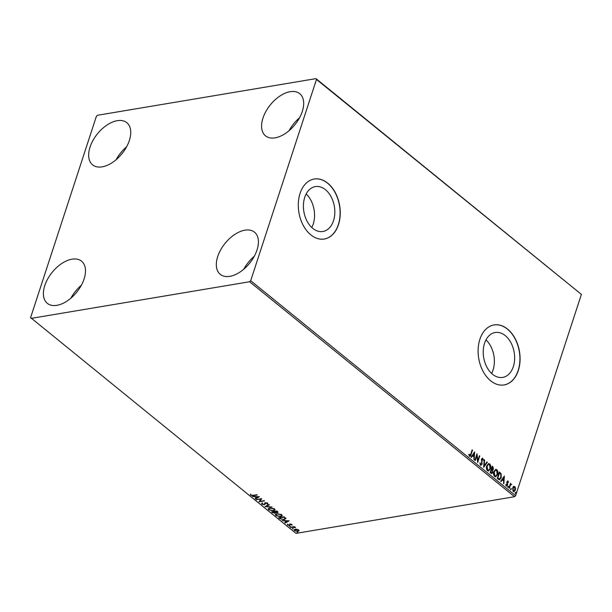 <?xml version="1.0" encoding="UTF-8"?>
<svg xmlns="http://www.w3.org/2000/svg" width="612" height="612" viewBox="0 0 612 612"><rect width="100%" height="100%" fill="white"/><g stroke="black" fill="none" stroke-linecap="round" stroke-linejoin="round"><path stroke-width="0.92" d="M304.73 197.37A22.766 15.468 80.5 0 0 307.094 221.253A22.766 15.468 80.5 0 0 322.884 231.497A22.766 15.468 80.5 0 0 333.502 220.718A22.766 15.468 80.5 0 0 331.146 196.835A22.766 15.468 80.5 0 0 315.356 186.591A22.766 15.468 80.5 0 0 304.73 197.37M311.791 227.519A22.766 15.468 80.5 0 0 313.222 224.114A22.766 15.468 80.5 0 0 306.168 193.966M484.551 343.286A22.766 15.468 80.5 0 0 486.907 367.169A22.766 15.468 80.5 0 0 502.697 377.413A22.766 15.468 80.5 0 0 513.323 366.634A22.766 15.468 80.5 0 0 510.959 342.751A22.766 15.468 80.5 0 0 495.169 332.507A22.766 15.468 80.5 0 0 484.551 343.286M491.612 373.435A22.766 15.468 80.5 0 0 493.043 370.031A22.766 15.468 80.5 0 0 485.982 339.882M479.877 339.339A30.416 20.663 80.5 0 0 483.029 371.247A30.416 20.663 80.5 0 0 504.12 384.933A30.416 20.663 80.5 0 0 518.31 370.528A30.416 20.663 80.5 0 0 515.159 338.62A30.416 20.663 80.5 0 0 494.06 324.934A30.416 20.663 80.5 0 0 479.877 339.339M504.043 384.94A30.416 20.663 80.5 0 0 518.15 370.551A30.416 20.663 80.5 0 0 515.029 338.696A30.416 20.663 80.5 0 0 493.983 324.949M300.056 193.423A30.416 20.663 80.5 0 0 303.208 225.331A30.416 20.663 80.5 0 0 324.306 239.017A30.416 20.663 80.5 0 0 338.49 224.612A30.416 20.663 80.5 0 0 335.338 192.704A30.416 20.663 80.5 0 0 314.247 179.018A30.416 20.663 80.5 0 0 300.056 193.423M324.23 239.024A30.416 20.663 80.5 0 0 338.337 224.635A30.416 20.663 80.5 0 0 335.208 192.78A30.416 20.663 80.5 0 0 314.163 179.033M302.29 111.468A27.157 15.79 129.1 0 1 285.314 133.523A27.157 15.79 129.1 0 1 265.524 135.856A27.157 15.79 129.1 0 1 262.984 118.062A27.157 15.79 129.1 0 1 279.959 96.008A27.157 15.79 129.1 0 1 299.75 93.682A27.157 15.79 129.1 0 1 302.29 111.468M84.096 278.965A27.157 15.79 129.1 0 1 67.121 301.012A27.157 15.79 129.1 0 1 47.331 303.345A27.157 15.79 129.1 0 1 44.791 285.552A27.157 15.79 129.1 0 1 61.766 263.497A27.157 15.79 129.1 0 1 81.557 261.171A27.157 15.79 129.1 0 1 84.096 278.965M129.362 140.469A27.157 15.79 129.1 0 1 112.386 162.524A27.157 15.79 129.1 0 1 92.596 164.858A27.157 15.79 129.1 0 1 90.056 147.064A27.157 15.79 129.1 0 1 107.031 125.009A27.157 15.79 129.1 0 1 126.822 122.683A27.157 15.79 129.1 0 1 129.362 140.469M257.025 249.964A27.157 15.79 129.1 0 1 240.049 272.011A27.157 15.79 129.1 0 1 220.259 274.344A27.157 15.79 129.1 0 1 217.719 256.55A27.157 15.79 129.1 0 1 234.694 234.495A27.157 15.79 129.1 0 1 254.485 232.17A27.157 15.79 129.1 0 1 257.025 249.964M296.988 529.273L298.648 529.977L298.985 530.895L297.914 531.423L294.487 530.673L294.089 529.877L295.206 529.227L296.988 529.273M290.371 527.261L294.395 526.588L294.762 526.886L294.165 526.986L295.619 527.643L290.371 527.261M291.901 524.499L292.039 525.173L290.532 524.4L289.614 525.578L287.671 525.142L287.456 524.43L289.224 525.28L290.142 524.101L292.123 524.928M291.48 525.05L291.534 524.277M290.654 524.033L289.614 525.578M288.03 524.928L287.671 525.142L287.456 524.43M288.038 524.538L288.122 525.027M289.522 525.15L289.644 524.3M285.781 518.341L284.243 519.664L279.722 518.616L278.605 517.714L284.106 516.788L285.835 518.831M275.851 512.244L275.117 513.353L271.46 511.915L276.961 510.989L278.116 512.267L275.767 512.504L275.859 512.933M264.996 506.667L268.959 504.495L269.357 504.823L266.35 506.468L272.095 507.042L264.996 506.667M256.619 499.874L256.244 499.568L261.752 498.65L260.046 501.282L264.522 500.899L259.021 501.817L260.712 499.185L256.726 499.491L260.712 499.185M253.223 495.315L257.254 495.001L253.536 495.621L250.729 495.23L250.461 494.389L251.295 495.139L253.223 495.315M31.082 318.393L249.604 281.75L250.69 280.694L316.481 79.422L315.999 78.627L97.476 115.278L96.382 116.334L30.6 317.605L296.001 533.373L514.524 496.722L249.604 281.75M259.412 496.745L255.51 498.971L255.105 498.642L256.374 497.946L255.028 496.852L252.366 496.424L259.412 496.745M265.983 502.712L264.308 504.793L261.806 504.219L261.928 503.141L262.51 503.339L262.341 504.104L263.948 504.495L265.47 502.789L267.612 503.271L267.612 504.181L266.985 503.997L267.046 503.362L265.868 503.087L265.226 504.112M262.364 504.12L261.806 504.219L261.928 503.141M262.51 503.339L262.341 504.104M264.369 504.303L264.828 503.079M267.612 503.271L267.612 504.181L267.322 503.324M266.985 503.997L267.169 502.988M269.754 507.861L274.497 508.855L275.04 509.964L273.472 510.852L268.737 509.842L268.209 508.756L269.754 507.861M276.899 513.659L281.642 514.646L282.186 515.763L280.617 516.65L275.882 515.641L275.354 514.554L276.899 513.659M289.101 520.843L285.2 523.061L284.794 522.732L286.064 522.036L284.718 520.942L282.055 520.514L289.101 520.843M289.591 526.244L290.203 526.748L289.537 526.259M292.421 528.546L293.041 529.043L292.375 528.554M293.186 528.714L292.391 528.5M297.042 532.295L297.654 532.792L296.996 532.302M297.807 532.463L297.011 532.249M315.999 78.627L581.4 294.395L316.481 79.422M513.522 486.54L514.769 486.571L515.511 488.154L515.319 490.128L513.95 491.704L513.17 491.459L512.611 487.925L514.004 486.326M511.341 484.52L510.484 485.109L509.383 488.277L509.008 487.978L510.553 483.251L510.699 484.245L511.823 484.383L510.951 484.528M510.477 483.495L510.385 484.299L511.823 484.383M507.44 481.009L508.021 481.093L508.511 482.34L508.167 482.57L507.853 481.69L507.287 482.034L507.585 485.194L506.353 485.928L505.803 484.666L506.162 484.406L506.507 485.308L507.203 484.918L506.79 482.585L506.912 481.759L508.021 481.093L507.6 480.956M507.853 481.69L506.973 482.088L507.241 482.539M506.82 486.066L506.353 485.928M505.849 484.459L506.193 485.362L507.203 484.918M498.367 479.334L497.25 478.431L499.361 471.967L501.151 473.719L501.236 477.674L499.537 479.808L498.367 479.334M490.105 472.632L492.216 466.168L492.897 466.719L493.479 469.22L492.576 470.23L492.798 472.495L491.788 473.65L490.105 472.632M483.633 467.384L484.207 459.673L484.612 459.994L484.176 465.847L486.945 461.892L487.351 462.221L483.633 467.384M475.256 460.584L474.889 460.285L477 453.821L477.827 460.591L479.403 455.772L479.77 456.07L477.658 462.534L476.832 455.779L475.256 460.584M468.83 454.318L469.358 455.473L470.727 454.173L472.135 449.874L472.502 450.172L471.079 454.54C470.842 455.833 470.307 456.345 469.458 456.085L468.8 454.609L469.144 454.265L469.794 455.489M469.993 456.269L469.458 456.085M250.69 280.694L515.618 495.666L581.4 294.395M474.66 451.924L474.147 459.688L473.933 456.889L472.579 455.795L471.408 457.462L471.011 457.133L474.66 451.924M480.535 465.074L479.915 462.787L481.154 464.516L480.412 464.447L481.751 463.842L481.43 459.115L482.776 458.304L483.35 460.148L482.929 460.308L482.554 458.962L481.805 459.382L482.118 464.148L480.535 465.074L481.124 465.258M482.256 458.151L482.776 458.304L483.35 460.148M482.554 458.962L481.491 459.436L481.759 460.4M486.716 465.831L488.628 463.59L489.661 463.881C490.801 465.311 491.053 466.948 490.419 468.8L488.498 471.018L487.466 470.704C486.349 469.282 486.096 467.652 486.716 465.831M493.861 471.63L495.774 469.381L496.806 469.679C497.946 471.11 498.199 472.747 497.564 474.591L495.644 476.817L494.611 476.496C493.494 475.08 493.241 473.451 493.861 471.63M504.349 476.014L503.837 483.778L503.615 480.978L502.268 479.884L501.098 481.552L500.692 481.223L504.349 476.014M507.991 486.571L508.473 486.28L508.121 487.359M510.821 488.866L511.311 488.583L510.959 489.654M515.442 492.614L515.924 492.331L516.061 493.119L515.572 493.402L515.61 492.385L516.061 493.119L515.572 493.402M515.618 495.666L514.524 496.722M243.79 269.196A27.157 15.79 129.1 0 1 254.286 256.252M116.127 159.701A27.157 15.79 129.1 0 1 126.623 146.765M70.862 298.197A27.157 15.79 129.1 0 1 81.358 285.253M289.055 130.7A27.157 15.79 129.1 0 1 299.559 117.764M472.059 450.118L472.502 450.172M472.189 450.225L470.766 454.594C470.529 455.886 469.985 456.399 469.144 456.139M474.384 452.314L473.856 459.444M471.232 457.317L472.579 455.795M474.178 453.507L472.64 455.313L473.986 456.093L474.178 453.507L472.954 455.259L473.986 456.093M476.817 454.387L477.827 460.591M479.326 456.017L479.77 456.07M479.456 456.124L477.528 462.029M475.027 460.392L476.832 455.779M480.007 462.756L480.412 464.447L481.437 463.896M482.241 459.015L481.491 459.436L482.241 459.015M481.445 460.453L482.004 461.417M481.69 461.471L482.118 464.148M481.805 464.202L480.221 465.128M484.184 459.964L484.612 459.994M484.299 460.048L484.176 465.847M486.808 462.091L487.351 462.221M487.037 462.274L483.656 467.094M488.468 463.621L489.661 463.881M489.348 463.934C490.487 465.365 490.74 467.002 490.105 468.846L490.419 468.8M490.105 468.846L488.345 471.033M488.468 464.37L486.769 466.176L487.359 470.085L488.376 470.291M490.051 468.494L489.455 464.562L488.621 464.332L487.083 466.122L487.672 470.031L488.537 470.276L490.051 468.494M492.132 466.413L493.479 469.22M493.165 469.274L492.576 470.23M492.262 470.284L492.798 472.495M492.484 472.548L491.627 473.657M490.793 472.663L492.423 472.196L492.224 470.567L491.474 469.863L490.373 472.319L491.635 472.915M491.566 469.404L493.104 468.93L492.369 467.132L491.375 469.251L492.346 469.626M491.375 469.251L492.193 469.687M492.369 467.132L491.688 469.205M490.373 472.319L491.474 472.969M491.474 469.863L490.686 472.265M495.613 469.419L496.806 469.679M496.493 469.733C497.632 471.163 497.885 472.801 497.25 474.644L497.564 474.591M497.25 474.644L495.491 476.832M495.613 470.161L493.915 471.974L494.504 475.876L495.521 476.09M497.196 474.292L496.6 470.36L495.766 470.131L494.228 471.921L494.817 475.822L495.682 476.075L497.196 474.292M499.277 472.212L501.151 473.719M500.838 473.772L501.236 477.674M500.922 477.727L499.384 479.816M498.956 479.081L500.861 477.375L500.761 474.17L499.514 472.931L497.518 478.117L499.4 479.035M499.514 472.931L497.831 478.064L499.231 479.081M504.074 476.404L503.546 483.541M500.922 481.407L502.268 479.884M503.867 477.597L502.33 479.403L503.676 480.183L503.867 477.597L502.643 479.349L503.676 480.183M507.708 481.147L508.511 482.34M507.539 481.743L506.973 482.088L507.539 481.743M506.927 482.585L507.7 484.367M507.386 484.421L507.585 485.194M507.272 485.247L506.04 485.982M506.193 485.362L506.889 484.972L506.193 485.362M507.677 486.624L508.159 486.333M508.289 487.121L507.807 487.412M511.028 484.574L510.484 485.109M510.171 485.163L509.146 488.085M510.507 488.919L510.989 488.628M511.127 489.424L510.637 489.707M513.208 486.594L514.769 486.571M514.455 486.624L515.511 488.154M515.197 488.208L515.319 490.128M515.006 490.174L513.797 491.711M514.264 487.198L512.665 488.284L513.047 490.931L513.766 491.046M513.889 487.037L514.577 487.144L512.978 488.231L513.613 491.092M513.047 490.931L514.952 489.829L514.577 487.144M515.128 492.668L515.61 492.385M515.748 493.173L515.258 493.456M256.895 494.71L253.039 495.345M251.287 495.131L250.729 495.23M250.851 494.863L250.583 494.022M259.044 496.73L255.51 498.971M255.235 496.554L256.374 497.946M256.78 497.724L258.111 496.998L255.747 496.883L256.78 497.724M261.737 498.65L260.046 501.282M264.162 500.608L259.021 501.817M261.928 503.852L261.615 503.408M262.632 502.972L262.464 503.73L262.632 502.972M264.629 503.661L264.942 502.712M267.735 502.903L267.735 503.806M265.363 503.408L264.308 504.793M265.501 503.018L265.409 503.477M269.135 504.64L266.35 506.468M266.373 506.407L265.547 506.369M275.071 509.773L273.472 510.852M273.595 510.484L273.189 510.538M269.456 509.865L268.737 509.842M268.859 509.475L268.301 508.572M270.152 507.807L268.974 508.694M274.383 509.666L273.924 508.48M273.105 510.553L274.352 509.857L273.947 508.962L270.122 508.159L268.882 508.878L269.288 509.742L273.105 510.553M278.116 512.068L277.389 512.672M275.89 512.129L275.117 513.353M273.097 512.672L272.424 512.695M272.539 512.328L271.942 511.839M274.75 513.055L275.27 512.045L274.872 512.688L275.27 512.045L274.558 511.41L272.394 512.122L274.75 513.055L275.148 512.42L274.444 511.777L272.394 512.122M277.007 512.374L276.892 511.02L275.002 511.686L277.007 512.374L276.769 511.387L275.002 511.686M282.216 515.572L280.617 516.65M280.74 516.283L280.334 516.337M276.601 515.656L275.882 515.641M276.004 515.273L275.446 514.371M277.297 513.606L276.119 514.493M281.528 515.457L281.069 514.279M280.25 516.352L281.497 515.656L281.092 514.761L277.267 513.958L276.027 514.677L276.433 515.541L280.25 516.352M280.801 518.869L279.845 518.249L279.722 518.616M279.845 518.249L279.08 517.637M285.903 517.974L284.243 519.664M284.366 519.297L283.953 519.351M285.154 518.509L284.037 516.819L279.539 517.92L281.069 519.022L283.876 519.366L285.062 518.272L283.914 517.186L279.539 517.92M285.184 517.905L285.261 518.333M288.726 520.82L285.2 523.061M284.924 520.644L286.064 522.036M286.47 521.814L287.801 521.087L285.437 520.98L286.47 521.814M292.108 524.79L291.549 524.232L291.603 524.683M287.793 524.767L287.579 524.063M289.759 523.933L289.537 524.759M290.325 526.374L289.56 526.205M294.403 526.595L294.165 526.986M295.038 527.062L295.015 527.575M294.227 526.802L293.531 527.146M293.653 526.779L290.738 527.559M299.107 530.52L297.914 531.423M294.877 530.489L294.487 530.673M294.609 530.306L294.188 529.694M295.688 529.158L295.106 530.221M295.688 529.173L294.984 530.589L294.816 529.839M298.427 530.428L298.388 529.785M294.984 530.589L297.539 531.124L298.159 530.053L295.573 529.525M298.534 530.252L298.266 529.717"/></g></svg>
